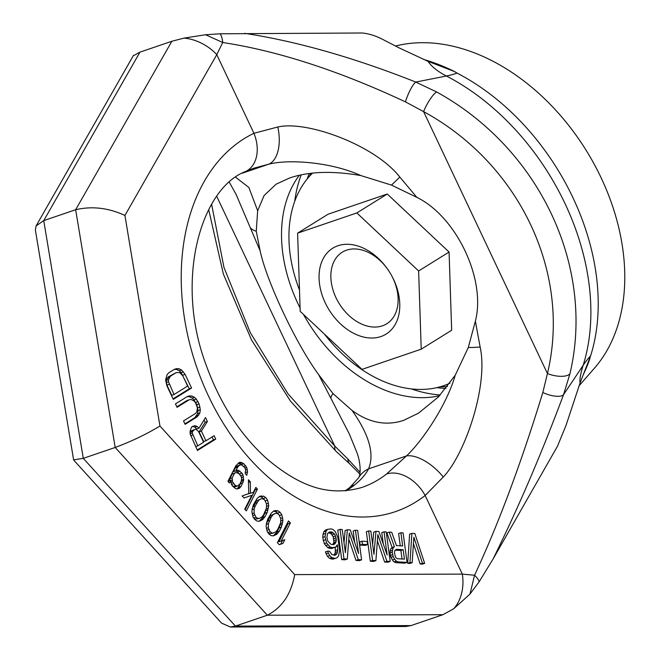 <?xml version="1.0" encoding="UTF-8"?>
<svg xmlns="http://www.w3.org/2000/svg" width="660" height="660" viewBox="0 0 660 660"><rect width="100%" height="100%" fill="white"/><g stroke="black" fill="none" stroke-linecap="round" stroke-linejoin="round"><path stroke-width="0.99" d="M395.513 46.018A193.809 136.686 58.1 0 1 586.459 150.818A193.809 136.686 58.1 0 1 594.577 368.016L579.034 385.844M479.209 581.683A16.855 8.58 -151.7 0 0 474.556 575.239L462.322 574.117A33.709 23.438 89.8 0 1 453.717 608.759L469.961 594.115L479.218 581.683L493.103 558.962L557.486 446.218L566.057 425.304L580.041 383.031L590.659 355.707A206.861 145.893 -121.9 0 0 457.075 73.103L454.69 71.635L427.952 61.306L399.325 47.982L383.947 40.045C376.39 35.986 369.121 33.635 362.159 33L220.225 33.792L205.549 34.741L183.975 38.115A33.709 20.493 29.7 0 1 216.769 54.648L222.733 42.504L205.549 34.741M346.137 490.776A168.531 117.917 71.2 0 0 354.618 484.935C361.045 479.837 365.689 474.474 368.544 468.864A33.709 26.54 -150.3 0 0 358.495 477.939A33.709 26.54 -150.3 0 0 358.495 477.947C361.259 474.532 360.36 461.521 357.019 452.834L349.371 434.041L318.64 374.608C296.398 344.487 266.623 281.539 260.123 250.816L256.262 231.223L257.664 210.746L264.091 195.533L276.111 184.198L289.063 178.216C307.989 171.493 331.906 170.602 360.814 175.56L391.504 185.097A33.709 2.095 -45.6 0 0 399.787 177.012C374.872 145.183 306.983 120.236 277.81 126.992L253.935 133.279A33.709 23.999 -115.7 0 1 245.743 171.435C200.962 188.108 173.993 280.483 206.382 365.689C220.514 404.374 240.801 435.526 267.25 459.145C298.642 485.422 327.475 497.269 361.796 487.484A168.531 117.917 71.2 0 0 386.529 474.045A33.709 23.405 52.1 0 1 425.147 495.487L462.322 574.117L294.69 574.604L159.951 426.03C146.14 434.371 131.216 441.507 115.195 447.463L83.284 458.345L73.606 459.855L35.376 230.018L36.118 225.893L43.742 220.613L139.953 52.148L171.856 41.258L183.975 38.115M139.953 52.148L133.229 55.828L36.11 225.893M73.722 460.103L221.587 623.147L230.323 627L235.414 626.092L83.284 458.345L43.742 220.613L75.653 209.731L171.856 41.258M405.892 626.488L411.007 625.581L235.414 626.092L267.325 615.211L115.195 447.463L75.653 209.731C92.037 205.92 108.463 207.834 124.93 215.465L216.769 54.648L253.935 133.279A202.232 141.496 71.2 0 0 208.42 395.901A202.232 141.496 71.2 0 0 425.147 495.487L443.264 477.031C464.978 454.418 488.631 385.646 480.15 347.028L475.357 321.156L468.286 347.539L455.21 375.276L438.405 396.94L418.473 413.193L403.54 420.403C386.166 426.129 369.006 422.812 352.069 410.454L333.052 393.665L318.64 374.608M411.007 625.581L442.918 614.699L267.325 615.211C281.977 607.744 291.101 594.206 294.69 574.604M453.717 608.759L442.918 614.699M360.104 472.337L347.878 459.022L334.793 446.094A16.855 8.143 132.3 0 0 336.196 451.465L349.899 464.046A16.855 9.76 133.1 0 1 347.878 459.022M260.123 250.816L236.164 194.551L229.408 182.383M439.593 395.703A134.821 95.09 58.1 0 1 303.468 314.424M300.094 308.022A134.821 95.09 58.1 0 1 299.269 175.379M257.664 210.746L248.87 187.481L235.777 177.325M360.814 175.56C331.691 162.212 289.055 158.87 268.62 164.225A33.709 18.133 -101.5 0 0 277.81 126.992M391.504 185.097L416.839 197.356C456.481 216.661 486.296 279.584 475.357 321.156M242.377 173.176L268.62 164.225L253.547 168.283L245.743 171.435M386.529 474.045L406.502 455.92C422.367 440.962 446.647 405.265 455.21 375.276M256.262 231.223A33.709 15.18 157.8 0 1 250.528 227.923M333.052 393.665A33.709 7.961 151.9 0 0 330.891 397.939M354.618 484.935A33.709 23.405 -127.9 0 0 349.734 487.558L358.495 477.947A33.709 26.54 -150.3 0 0 358.454 478.013M443.264 477.031A33.709 16.129 43.5 0 0 406.502 455.92L368.544 468.864C374.698 454.187 369.212 434.717 352.069 410.454M468.286 347.539A33.709 5.123 -4.8 0 0 480.15 347.028M416.839 197.356L399.787 177.012M469.961 594.115L474.556 575.239C498.193 524.683 520.955 463.774 542.825 392.527L547.437 373.56C571.469 273.471 519.989 164.158 423.613 111.623L405.43 101.863C338.951 70.744 278.05 50.96 222.733 42.504A16.855 10.312 -86.5 0 0 220.225 33.792M205.945 440.773L201.382 431.12L207.397 421.509L205.524 417.532L198.998 428.2L197.15 426.409L194.791 425.675L191.796 426.797L190.154 430.757L190.063 433.752L197.456 450.458L215.721 439.106L214.104 435.699L205.945 440.773L203.668 441.548L199.105 431.896L205.12 422.284L204.031 419.974M187.498 396.421L175.453 403.912L177.061 407.319L189.106 399.828L190.93 399.432L194.213 401.057L195.673 403.087L197.431 407.872L196.837 411.923L195.55 413.449L183.505 420.94L185.113 424.347L197.158 416.856L199.848 412.978L200.326 409.745L199.081 403.912L196.276 399.044L194.428 397.254L191.796 395.95L187.498 396.421M166.864 385.745L173.308 399.374L191.565 388.014L185.13 374.393L181.549 370.012L178.918 368.709L174.619 369.179L168.787 372.801L167.112 374.575L165.619 379.912L166.864 385.745M288.486 520.897L277.373 542.702L279.312 544.69L282.909 543.436L284.798 539.723L281.209 540.977L290.425 522.885L288.486 520.897M279.279 531.234L281.408 527.059L282.95 520.163L281.787 514.726L280.079 512.275L277.909 510.749L273.9 510.881L271.276 513.134L267.647 519.296L266.401 523.669L266.104 526.193L267.267 531.63L268.975 534.08L271.153 535.606L273.471 535.87L276.746 534.286L279.279 531.234L277.002 532.01L279.13 527.835L280.327 523.677M265.064 516.648L267.193 512.473L268.736 505.577L267.564 500.14L265.864 497.689L263.686 496.163L259.685 496.295L257.062 498.547L253.423 504.71L252.186 509.083L251.881 511.599L253.052 517.036L254.752 519.494L256.93 521.02L259.256 521.284L262.523 519.692L265.064 516.648L262.779 517.423L264.908 513.249L266.104 509.083M248.77 493.573L242.137 495.957L244.076 497.945L251.823 495.297L244.736 509.215L246.353 510.873L257.458 489.068L255.841 487.41L253.242 492.508L250.445 493.168L250.346 481.767L248.407 479.779L248.77 493.573M246.774 475.274L247.541 471.826L246.782 467.519L243.787 463.741L241.057 462.346L239.613 462.281L235.958 465.589L227.923 481.363L229.532 483.021L230.95 480.241L231.388 484.217L232.444 486.007L235.909 488.854L239.035 488.524L241.098 486.404L243.614 480.505L243.004 474.936L241.948 473.146L238.483 470.299L235.678 470.959L237.575 467.247L239.638 465.127L241.312 464.731L244.786 467.585L245.602 469.837L245.157 473.616L246.774 475.274M411.898 533.379L409.621 534.154L407.707 563.318L409.909 563.442L412.186 562.666L413.87 537.223L422.449 563.236L424.652 563.36L414.835 533.536L411.898 533.379L409.984 562.543L412.186 562.666M413.449 543.625L420.173 564.011L422.375 564.135L424.652 563.36M389.169 532.108L386.892 532.884L392.123 547.503L390.827 548.674L390.06 551.125L390.283 555.497L392.337 559.969L394.061 561.932L395.975 562.666L404.778 563.153L407.055 562.378L403.103 532.884L400.9 532.76L402.666 545.944L396.437 545.597L391.735 532.257L389.169 532.108L394.408 546.727L393.104 547.899L392.23 552.214L393.187 556.619L394.622 559.193L396.338 561.157L398.252 561.891L407.055 562.378M400.9 532.76L398.623 533.544L400.265 545.803M368.643 530.97L366.358 531.745L370.318 561.239L373.618 561.421L375.895 560.645L377.858 534.592L386.892 561.256L390.192 561.437L386.24 531.943L384.037 531.828L387.148 555.043L378.906 531.539L375.969 531.374L373.956 554.309L370.837 531.094L368.643 530.97L372.595 560.464L375.895 560.645M377.396 540.73L384.615 562.031L387.915 562.213L390.192 561.437M384.037 531.828L381.76 532.604L383.295 544.046M375.969 531.374L373.692 532.15L372.62 544.351M362.002 541.183L359.725 541.967L360.145 545.102L365.277 545.383L367.562 544.607L367.141 541.472L362.002 541.183L362.423 544.327L367.562 544.607M340.048 529.378L337.763 530.153L341.723 559.647L345.023 559.828L347.3 559.053L349.264 532.999L358.298 559.663L361.597 559.845L357.646 530.36L355.443 530.236L358.553 553.451L350.311 529.947L347.374 529.782L345.361 552.717L342.243 529.501L340.048 529.378L344 558.871L347.3 559.053M348.802 539.137L356.02 560.439L359.32 560.629L361.597 559.845M355.443 530.236L353.166 531.011L354.7 542.454M347.374 529.782L345.097 530.566L344.025 542.767M327.665 529.312L325.388 530.087L323.804 531.869L323.045 534.319L322.732 537.413L324.308 543.733L327.739 547.66L329.662 548.386L331.493 548.485L335.519 547.189L337.384 544.797L337.689 549.796L337.095 553.501L335.148 555.258L331.765 554.449L329.513 551.207L327.682 551.108L328.3 553.014L329.736 555.58L331.815 557.568L335.206 558.376L336.955 557.857L338.53 556.075L339.611 550.531L337.837 537.347L335.247 531.597L333.168 529.617L331.246 528.883L327.665 529.312L326.089 531.094L325.009 536.638L326.584 542.949L330.025 546.876L331.939 547.61L335.519 547.189M335.288 547.264L335.296 552.437L334.092 555.2M327.682 551.108L325.397 551.884L327.451 556.363L329.538 558.343L332.921 559.152L336.955 557.857M198.52 431.434L203.618 442.225L197.785 445.846L192.274 433.117L192.514 431.5L194.576 429.478L196.012 429.322L198.52 431.434M174.025 394.515L168.514 381.785L168.481 379.599L170.395 376.208L176.228 372.587L179.751 372.595L182.795 375.845L187.63 386.059L174.025 394.515L171.749 395.29L166.914 385.077L166.204 380.374L168.118 376.984L176.228 372.587M277.901 529.114L276.161 531.564L273.446 533.024L272.011 532.958L270.154 531.762L268.282 527.719L268.405 523.603L271.153 517.242L272.893 514.792L275.608 513.332L277.051 513.397L278.899 514.594L280.78 518.636L280.649 522.753L277.901 529.114M263.678 514.519L261.938 516.978L259.231 518.43L257.788 518.364L255.931 517.168L254.059 513.125L254.183 509.017L255.28 505.898L258.679 500.206L261.385 498.745L262.828 498.811L264.685 500.008L266.558 504.05L266.434 508.159L263.678 514.519M232.138 477.922L234.498 473.278L235.851 472.552L238.829 473.476L241.172 476.594L241.675 478.516L241.139 481.503L239.72 484.283L237.328 486.073L235.562 485.678L232.567 481.899L232.138 477.922L229.853 478.698L232.221 474.053L235.851 472.552M395.06 550.159L400.892 550.481L402.031 558.987M328.243 532.736L330.94 533.511L333.193 536.753L333.952 542.396L332.665 544.533M493.103 558.962C518.141 507.961 539.723 458.18 563.549 394.688L569.91 373.865C595.328 266.896 539.657 148.681 436.664 91.987L415.775 82.063C353.95 57.577 296.901 41.332 244.637 33.338M405.43 101.863A16.855 3.613 -68.1 0 1 415.775 82.063L446.383 76.007C437.786 71.569 431.648 66.668 427.952 61.306M580.041 383.031C579.496 379.624 580.528 373.725 583.143 365.335A211.786 149.366 -121.9 0 0 446.383 76.007A202.232 92.614 -62.7 0 0 457.075 73.103M436.664 91.987A16.855 4.067 -61.6 0 0 423.613 111.623L547.437 373.56A16.855 6.946 13.8 0 0 569.91 373.865M201.382 431.12L199.105 431.896M215.721 439.106L213.436 439.882L212.058 436.969M197.216 449.963L213.436 439.882M194.791 425.675L192.324 426.476M197.15 426.409L194.865 427.185L192.505 426.451M198.998 428.2L196.721 428.975L194.865 427.185M207.397 421.509L205.12 422.284M190.072 433.348L191.128 430.98L194.576 429.478M184.874 423.852L194.881 417.64L197.571 413.762L198.049 410.52L196.804 404.687L193.999 399.82L192.151 398.038L189.519 396.726L187.143 396.643M176.831 406.824L186.829 400.603L189.106 399.828M173.069 398.879L189.288 388.798L181.12 372.578L179.273 370.788L176.641 369.484L174.265 369.394M281.209 540.977L278.924 541.761L288.148 523.66L287.447 522.943M279.304 544.673L280.632 544.211L282.505 540.523M273.397 535.862L277.002 532.01M278.85 514.561L275.624 511.525L273.38 511.269M266.45 523.462L270.616 515.567L275.608 513.332M273.446 533.024L269.726 533.734L267.927 532.57M259.174 521.276L262.779 517.423M264.635 499.975L261.409 496.939L259.165 496.683M252.227 508.868L256.393 500.981L261.385 498.745M259.231 518.43L255.511 519.139L253.704 517.985M253.242 492.508L248.168 493.787M245.116 509.603L255.181 489.844L254.801 489.456M244.076 497.945L251.823 495.297M235.678 470.959L233.401 471.735L235.29 468.022L237.361 465.902L239.638 465.127M240.776 475.918L237.732 471.941L235.686 470.959M237.27 488.92L240.71 483.475L241.477 479.985M228.302 481.751L228.673 481.016L230.95 480.241M242.22 465.242L238.177 463.097M229.796 480.629L229.853 478.698M237.328 486.073L235.051 486.849L233.285 486.453L231.825 484.952M193.413 430.204L191.128 430.98M192.514 431.5L190.237 432.275M192.274 433.117L190.096 433.859M192.687 435.055L190.674 435.748M197.785 445.846L195.624 446.581M189.709 395.786L187.432 396.561M191.796 395.95L189.519 396.726M194.428 397.254L192.151 398.038M196.276 399.044L193.999 399.82M198.008 401.643L195.731 402.418M199.081 403.912L196.804 404.687M200.038 406.989L197.752 407.764M200.326 409.745L198.049 410.52M199.848 412.978L197.571 413.762M198.833 415.082L196.556 415.858M197.158 416.856L194.881 417.64M176.831 368.536L174.554 369.311M178.918 368.709L176.641 369.484M181.549 370.012L179.273 370.788M183.398 371.795L181.12 372.578M185.13 374.393L182.853 375.169M191.565 388.014L189.288 388.798M169.199 384.301L166.914 385.077M170.395 376.208L168.118 376.984M169.117 377.743L166.831 378.518M168.481 379.599L166.204 380.374M168.514 381.785L166.229 382.561M290.425 522.885L288.148 523.66M282.909 543.436L280.632 544.211M281.408 527.059L279.13 527.835M277.777 533.222L275.5 533.998M276.746 534.286L274.469 535.062M275.583 510.485L273.471 511.203M277.909 510.749L275.624 511.525M280.079 512.275L277.802 513.051M281.787 514.726L279.51 515.51M282.695 517.778L280.731 518.446M282.95 520.163L280.706 520.93M282.653 522.687L280.409 523.454M282.265 524.411L279.988 525.187M272.893 514.792L270.616 515.567M271.153 517.242L268.876 518.017M269.503 520.492L267.217 521.268M268.405 523.603L266.326 524.312M268.282 527.719L266.343 528.38M268.777 529.642L266.871 530.285M270.154 531.762L267.894 532.529M272.011 532.958L269.726 533.734M267.193 512.473L264.908 513.249M263.554 518.636L261.277 519.412M262.523 519.692L260.246 520.468M261.36 495.891L259.256 496.617M263.686 496.163L261.409 496.939M265.864 497.689L263.587 498.465M267.564 500.14L265.287 500.915M268.471 503.192L266.508 503.861M268.736 505.577L266.491 506.344M268.43 508.093L266.186 508.86M268.051 509.817L265.765 510.592M258.679 500.206L256.393 500.981M256.938 502.656L254.653 503.431M255.28 505.898L253.003 506.682M254.183 509.017L252.103 509.726M254.059 513.125L252.12 513.785M254.554 515.047L252.656 515.699M255.931 517.168L253.679 517.943M257.788 518.364L255.511 519.139M250.346 481.767L248.482 482.41M250.445 493.168L248.168 493.952M257.458 489.068L255.181 489.844M247.541 471.826L245.388 472.56M238.837 465.721L236.56 466.505M237.575 467.247L235.29 468.022M237.6 470.102L236.189 470.58M238.483 470.299L236.197 471.075M240.009 471.157L237.732 471.941M241.948 473.146L239.671 473.93M243.004 474.936L240.727 475.72M243.499 476.858L241.428 477.568M243.763 479.251L241.477 480.026M243.614 480.505L241.329 481.288M242.987 482.699L240.71 483.475M241.098 486.404L238.821 487.187M239.827 487.93L237.55 488.705M241.057 462.346L238.78 463.122M242.261 462.874L239.984 463.65M243.787 463.741L241.511 464.516M245.726 465.729L243.664 466.43M246.782 467.519L244.984 468.13M247.285 469.441L245.594 470.011M234.498 473.278L232.221 474.053M232.072 479.977L230.942 480.356M232.567 481.899L230.909 482.46M233.624 483.689L231.503 484.407M235.562 485.678L233.285 486.453M407.707 563.318L409.984 562.543M420.173 564.011L422.449 563.236M396.206 549.318L403.169 549.706L404.432 559.119L397.468 558.731L396.289 558.038L395.381 556.743L394.515 552.956L394.622 551.1L396.206 549.318M327.797 541.15L326.931 537.364L327.525 533.659L329.472 531.902L332.038 532.042L334.488 534.047L335.47 535.969L336.344 539.756L335.668 542.833L333.721 544.591L331.155 544.451L327.797 541.15M395.975 562.666L398.252 561.891M394.061 561.932L396.338 561.157M392.337 559.969L394.622 559.193M390.901 557.403L393.187 556.619M390.283 555.497L392.568 554.722M389.953 552.989L392.23 552.214M390.06 551.125L392.345 550.349M390.827 548.674L393.104 547.899M392.123 547.503L394.408 546.727M400.892 550.481L403.169 549.706M384.615 562.031L386.892 561.256M370.318 561.239L372.595 560.464M360.145 545.102L362.423 544.327M356.02 560.439L358.298 559.663M341.723 559.647L344 558.871M324.308 543.733L326.584 542.949M325.661 545.671L327.938 544.896M323.152 540.548L325.429 539.773M322.732 537.413L325.009 536.638M323.045 534.319L325.322 533.536M323.804 531.869L326.089 531.094M332.921 559.152L335.206 558.376M331.46 559.078L333.737 558.294M329.538 558.343L331.815 557.568M327.451 556.363L329.736 555.58M326.015 553.789L328.3 553.014M334.595 555.233L336.163 554.697M334.818 554.276L337.095 553.501M335.296 552.437L337.573 551.661M335.412 550.572L337.689 549.796M335.989 546.587L337.549 546.051M331.493 548.485L333.77 547.709M329.662 548.386L331.939 547.61M327.739 547.66L330.025 546.876M333.16 544.566L334.736 544.03M333.382 543.609L335.668 542.833M333.952 542.396L336.229 541.621M334.067 540.532L336.344 539.756M333.811 538.651L336.088 537.875M333.193 536.753L335.47 535.969M332.211 534.823L334.488 534.047M330.94 533.511L333.217 532.736M329.752 532.818L332.038 532.042M345.139 490.858L349.734 487.558A33.709 23.405 -127.9 0 0 349.676 487.6M133.667 55.275A33.709 20.493 -150.3 0 0 132.792 56.595M216.785 196.449L334.793 446.094L287.991 393.805L250.288 332.623L223.979 267.481L211.629 204.311M310.942 173.382A134.821 95.09 -121.9 0 0 309.268 176.542M440.014 386.851A134.821 95.09 -121.9 0 0 447.521 386.447M312.485 173.2A126.398 89.15 -121.9 0 0 299.491 290.012M324.39 334.059A126.398 89.15 -121.9 0 0 443.52 385.762A126.398 89.15 58.1 0 0 449.971 383.163M421.22 349.173L451.663 330.248L449.072 252.037L387.263 194.023L328.053 214.22L297.611 233.145L300.201 311.355L362.01 369.369L421.22 349.173L418.63 270.963L356.829 212.941L297.611 233.145M387.263 194.023L356.829 212.941M449.072 252.037L418.63 270.963M337.953 245.751A50.556 35.656 58.1 0 1 386.842 268.084A50.556 35.656 58.1 0 1 392.246 276.779A50.556 35.656 58.1 0 1 380.878 336.567A50.556 35.656 58.1 0 1 325.231 302.816A50.556 35.656 58.1 0 1 337.953 245.751M392.04 276.383A42.133 29.716 58.1 0 1 386.735 323.788A42.133 29.716 58.1 0 1 382.379 325.842A42.133 29.716 58.1 0 1 337.54 300.745A42.133 29.716 58.1 0 1 342.243 252.219A42.133 29.716 58.1 0 1 346.599 250.165A42.133 29.716 58.1 0 1 387.098 268.447M423.497 59.4A206.745 145.819 58.1 0 1 454.69 71.635M590.065 358.017A206.745 145.819 58.1 0 1 583.143 374.913M159.951 426.03L124.93 215.465M542.825 392.527A16.855 6.253 20.4 0 0 563.549 394.688L583.143 365.335A202.232 122.611 17.5 0 1 590.659 355.707M440.286 394.96A146.619 103.406 58.1 0 1 411.411 388.93M294.748 201.267A146.619 103.406 58.1 0 1 301.207 174.966M445.937 388.443A142.403 100.435 58.1 0 1 436.953 387.626M307.213 178.942A142.403 100.435 58.1 0 1 309.161 173.621M359.857 474.078L349.899 464.046M208.684 209.616L223.369 274.048L251.526 339.958L290.416 401.024L336.196 451.465M230.323 627L406.288 626.488"/></g></svg>
